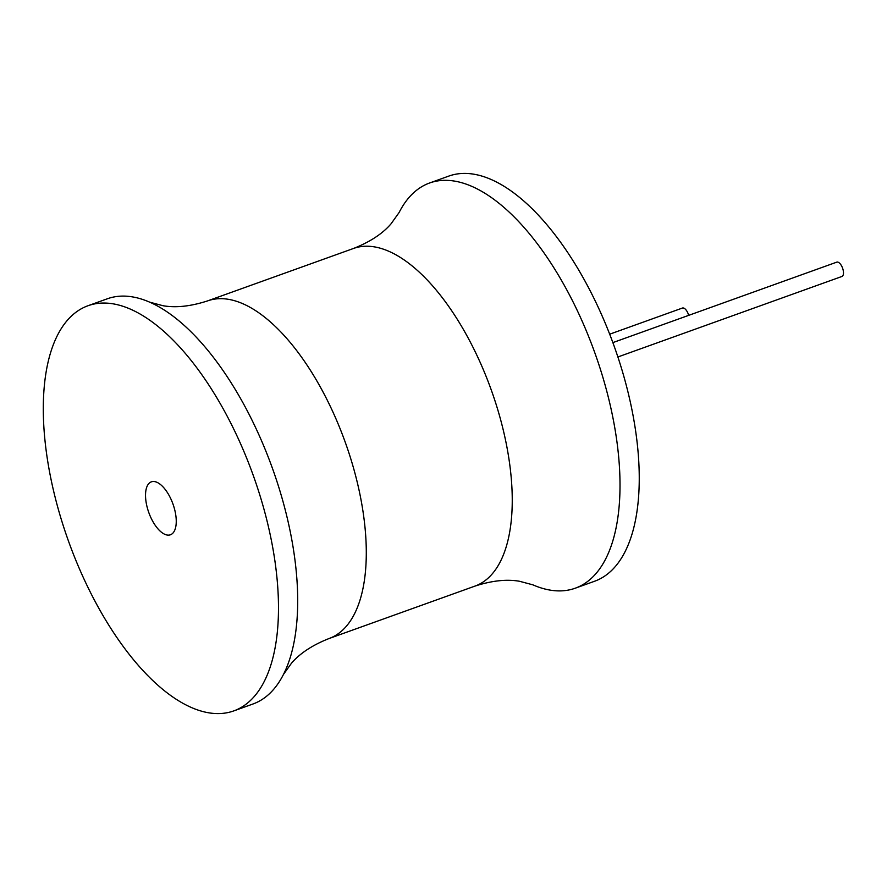 <?xml version="1.0" encoding="UTF-8"?>
<svg xmlns="http://www.w3.org/2000/svg" width="887" height="887" viewBox="0 0 887 887"><rect width="100%" height="100%" fill="white"/><g stroke="black" fill="none" stroke-linecap="round" stroke-linejoin="round"><path stroke-width="1.33" d="M474.922 586.119A179.418 81.715 70.2 0 0 492.673 393.961A179.418 81.715 70.2 0 0 353.58 248.438C370.09 241.907 382.585 233.691 391.067 223.79L399.095 212.536A215.297 98.047 70.2 0 1 429.607 182.988L448.855 176.07A215.297 98.047 70.2 0 1 615.755 350.698A215.297 98.047 70.2 0 1 594.456 581.295L575.219 588.214A215.297 98.047 70.2 0 1 532.876 584.843L519.516 581.273C506.677 579.023 491.808 580.641 474.922 586.119L328.966 638.562A179.418 81.715 -109.8 0 0 346.717 446.405A179.418 81.715 -109.8 0 0 207.625 300.881C190.738 306.359 175.881 307.977 163.031 305.727L149.67 302.157A215.297 98.047 -109.8 0 0 107.327 298.786L88.09 305.705A215.297 98.047 -109.8 0 0 66.791 536.302A215.297 98.047 -109.8 0 0 233.702 710.93A215.297 98.047 -109.8 0 0 254.99 480.333A215.297 98.047 -109.8 0 0 88.09 305.705M429.607 182.988A215.297 98.047 70.2 0 1 596.519 357.616A215.297 98.047 70.2 0 1 575.219 588.214M233.702 710.93L252.939 704.012A215.297 98.047 -109.8 0 0 283.452 674.464A215.297 98.047 -109.8 0 0 274.238 473.414A215.297 98.047 -109.8 0 0 149.67 302.157M148.595 511.976A28.129 12.817 70.2 0 1 151.378 481.841A28.129 12.817 70.2 0 1 173.187 504.659A28.129 12.817 70.2 0 1 170.404 534.794A28.129 12.817 70.2 0 1 148.595 511.976M609.691 334.188L682.425 308.044A7.606 3.459 70.2 0 1 688.323 314.22A7.606 3.459 70.2 0 1 688.678 315.362M612.873 342.604L836.751 262.153A7.606 3.459 70.2 0 1 842.65 268.329A7.606 3.459 70.2 0 1 841.896 276.478L617.884 356.973M353.58 248.438L207.625 300.881M328.966 638.562C312.457 645.093 299.972 653.309 291.49 663.21L283.452 674.464"/></g></svg>
